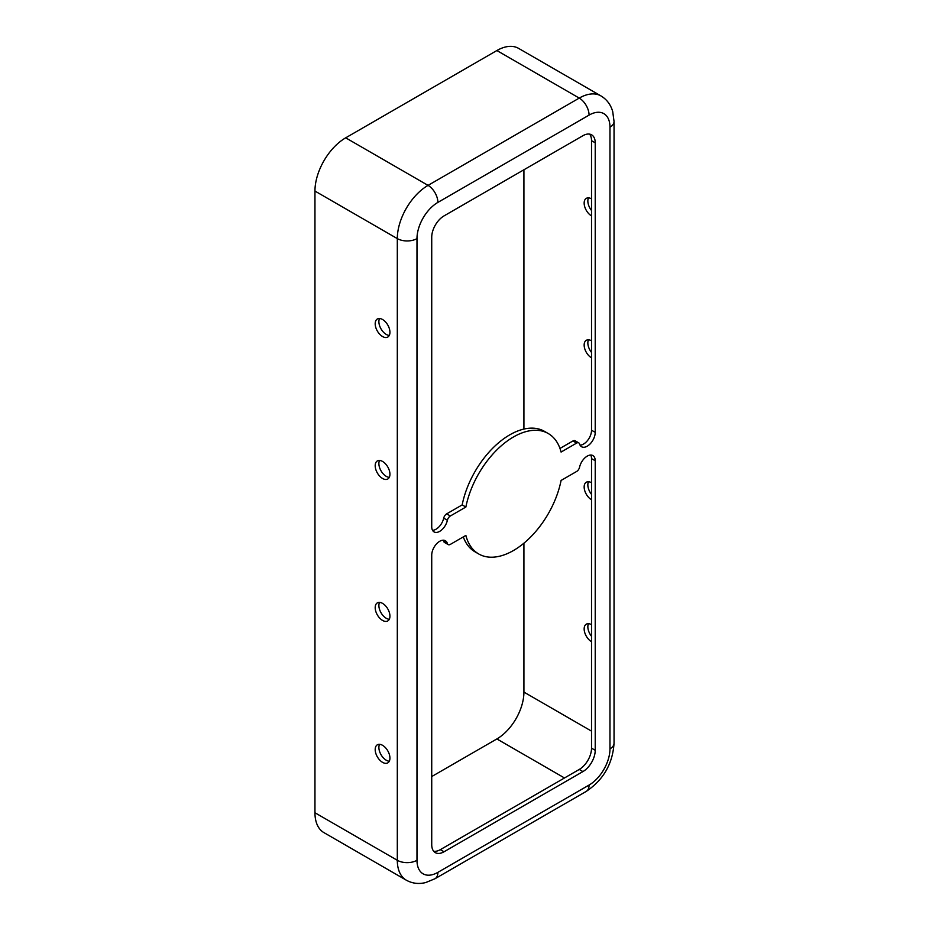 <?xml version="1.0" encoding="UTF-8"?>
<svg xmlns="http://www.w3.org/2000/svg" width="929" height="929" viewBox="0 0 929 929"><rect width="100%" height="100%" fill="white"/><g stroke="black" fill="none" stroke-linecap="round" stroke-linejoin="round"><path stroke-width="1.39" d="M375.188 749.587A10.428 6.027 -120 0 0 379.74 760.073A10.428 6.027 -120 0 0 387.776 762.872A10.428 6.027 -120 0 0 389.936 758.099A10.428 6.027 -120 0 0 385.384 747.601A10.428 6.027 -120 0 0 377.348 744.803A10.428 6.027 -120 0 0 375.188 749.587M379.531 744.326A10.428 6.027 -120 0 0 378.881 747.45A10.428 6.027 -120 0 0 389.286 761.223M375.188 607.647A10.428 6.027 -120 0 0 379.74 618.145A10.428 6.027 -120 0 0 387.776 620.932A10.428 6.027 -120 0 0 389.936 616.159A10.428 6.027 -120 0 0 385.384 605.662A10.428 6.027 -120 0 0 377.348 602.875A10.428 6.027 -120 0 0 375.188 607.647M379.531 602.387A10.428 6.027 -120 0 0 378.881 605.511A10.428 6.027 -120 0 0 389.286 619.283M375.188 465.708A10.428 6.027 -120 0 0 379.74 476.205A10.428 6.027 -120 0 0 387.776 478.992A10.428 6.027 -120 0 0 389.936 474.22A10.428 6.027 -120 0 0 385.384 463.722A10.428 6.027 -120 0 0 377.348 460.935A10.428 6.027 -120 0 0 375.188 465.708M379.531 460.447A10.428 6.027 -120 0 0 378.881 463.571A10.428 6.027 -120 0 0 389.286 477.343M591.529 641.707A10.428 6.027 60 0 1 584.155 628.933A10.428 6.027 60 0 1 586.315 624.16A10.428 6.027 60 0 1 591.529 624.683M588.498 623.684A10.428 6.027 -120 0 0 587.848 626.808A10.428 6.027 -120 0 0 591.529 636.307M591.529 499.767A10.428 6.027 60 0 1 584.155 486.993A10.428 6.027 60 0 1 586.315 482.221A10.428 6.027 60 0 1 591.529 482.743M588.498 481.745A10.428 6.027 -120 0 0 587.848 484.868A10.428 6.027 -120 0 0 591.529 494.379M591.529 357.839A10.428 6.027 60 0 1 584.155 345.065A10.428 6.027 60 0 1 586.315 340.281A10.428 6.027 60 0 1 591.529 340.804M588.498 339.805A10.428 6.027 -120 0 0 587.848 342.929A10.428 6.027 -120 0 0 591.529 352.439M591.529 215.9A10.428 6.027 60 0 1 584.155 203.126A10.428 6.027 60 0 1 586.315 198.341A10.428 6.027 60 0 1 591.529 198.864M588.498 197.865A10.428 6.027 -120 0 0 587.848 200.989A10.428 6.027 -120 0 0 591.529 210.5M375.188 323.768A10.428 6.027 -120 0 0 379.74 334.266A10.428 6.027 -120 0 0 387.776 337.053A10.428 6.027 -120 0 0 389.936 332.28A10.428 6.027 -120 0 0 385.384 321.782A10.428 6.027 -120 0 0 377.348 318.995A10.428 6.027 -120 0 0 375.188 323.768M379.531 318.508A10.428 6.027 -120 0 0 378.881 321.643A10.428 6.027 -120 0 0 389.286 335.415M439.719 541.282A11.299 6.526 120 0 0 431.73 555.124L431.73 844.682A17.384 10.033 -60 0 0 435.329 852.636A17.384 10.033 -60 0 0 444.027 851.777L582.924 771.581A17.384 10.033 -60 0 0 595.222 750.295L595.222 460.738A11.299 6.526 120 0 0 592.876 455.57A11.299 6.526 120 0 0 587.233 456.127A11.299 6.526 120 0 0 579.557 467.217A4.343 2.508 120 0 1 576.595 471.491L561.081 480.444A69.536 40.144 120 0 1 526.418 541.038A69.536 40.144 120 0 1 478.714 553.963A69.536 40.144 120 0 1 465.87 535.418L450.356 544.382A4.343 2.508 120 0 1 448.173 544.591A4.343 2.508 120 0 1 447.395 543.523A11.299 6.526 120 0 0 445.374 540.724A11.299 6.526 120 0 0 439.719 541.282M580.044 445.154A11.299 6.526 120 0 0 591.529 430.22L595.222 432.357A11.299 6.526 120 0 1 590.287 443.725A11.299 6.526 120 0 1 581.577 446.744A11.299 6.526 120 0 1 579.557 443.957A4.343 2.508 120 0 0 578.779 442.889A4.343 2.508 120 0 0 576.595 443.098L561.081 452.063A69.536 40.144 120 0 0 548.238 433.518L544.557 431.393A69.536 40.144 120 0 0 509.789 434.83A69.536 40.144 120 0 0 462.177 504.9L446.663 513.865L450.356 515.99A4.343 2.508 120 0 0 447.395 520.252L443.714 518.127A4.343 2.508 -60 0 1 446.663 513.865M548.238 433.518A69.536 40.144 120 0 0 513.482 436.967A69.536 40.144 120 0 0 465.87 507.037L450.356 515.99M595.222 432.357L595.222 142.799A17.384 10.033 -60 0 0 591.622 134.844A17.384 10.033 -60 0 0 582.924 135.704L444.027 215.9A17.384 10.033 -60 0 0 431.73 237.185L431.73 526.743A11.299 6.526 120 0 0 434.075 531.911A11.299 6.526 120 0 0 447.395 520.252M448.173 544.591L444.492 542.466A4.343 2.508 -60 0 1 443.714 541.386A11.299 6.526 120 0 0 443.214 540.202M590.728 455.036A11.299 6.526 120 0 1 591.529 458.612L591.529 748.159A17.384 10.033 -60 0 1 579.243 769.456L440.334 849.652A17.384 10.033 -60 0 1 433.692 851.231M463.292 536.904A69.536 40.144 120 0 0 475.021 551.826L478.714 553.963M432.542 530.308A11.299 6.526 120 0 0 443.714 518.127M576.595 443.098L572.914 440.973L559.978 448.44M572.914 440.973A4.343 2.508 -60 0 1 575.086 440.752L578.779 442.889M591.529 430.22L591.529 140.674L595.222 142.799M589.578 134.113A17.384 10.033 -60 0 1 591.529 140.674M589.067 115.115A13.912 8.024 -120 0 0 579.243 98.091A43.454 25.095 120 0 1 600.97 95.931L518.614 48.389A43.454 25.095 120 0 0 496.876 50.538L345.693 137.829A43.454 25.095 120 0 0 314.954 191.06L314.954 812.747A43.454 25.095 120 0 0 323.954 832.639L406.321 880.193C412.29 883.491 418.758 884.28 425.714 882.55L435.004 878.729L586.187 791.438A13.912 8.024 60 0 0 589.067 785.063A29.554 17.059 120 0 0 609.97 748.879L609.97 127.18A29.554 17.059 120 0 0 589.067 115.115L437.884 202.406A29.554 17.059 120 0 0 416.982 238.602L416.982 860.289A29.554 17.059 120 0 0 437.884 872.354L589.067 785.063M431.73 776.551L496.876 738.938A38.24 22.075 120 0 0 523.921 692.093L523.921 543.186M523.921 429.07L523.921 169.763M462.177 504.9L465.87 507.037M591.529 731.135L523.921 692.093M564.484 777.968L496.876 738.938M437.884 202.406A13.912 8.024 -120 0 0 428.048 185.382A43.454 25.095 120 0 0 397.31 238.602L314.954 191.06M496.876 50.538L579.243 98.091L428.048 185.382L345.693 137.829M416.982 238.602A13.912 8.024 180 0 1 397.31 238.602L397.31 860.289A43.454 25.095 120 0 0 406.321 880.193M609.97 127.18A13.912 8.024 0 0 0 614.046 121.502L612.71 111.55C610.725 104.663 606.811 99.461 600.97 95.931M609.97 748.879A13.912 8.024 0 0 0 614.046 743.2L614.046 121.502M437.884 872.354A13.912 8.024 60 0 1 435.004 878.729M416.982 860.289A13.912 8.024 180 0 1 397.31 860.289L314.954 812.747M579.243 769.456L582.924 771.581M591.529 748.159L595.222 750.295M440.334 849.652L444.027 851.777M591.529 458.612L595.222 460.738M443.714 541.386L447.395 543.523M614.046 743.2C612.664 763.835 603.374 779.919 586.187 791.438"/></g></svg>
